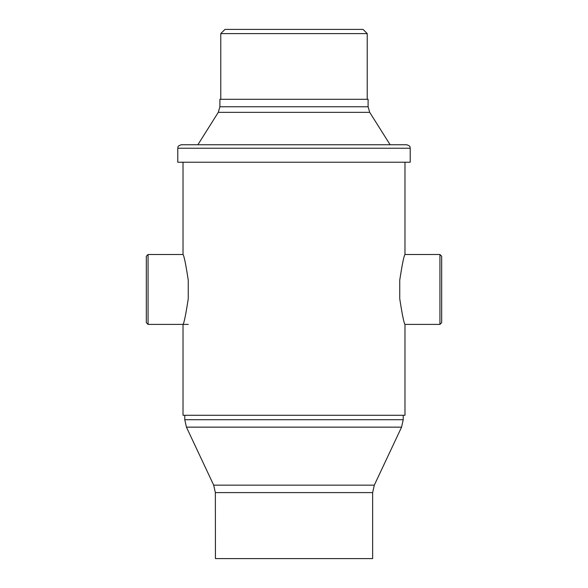 <?xml version="1.0" encoding="UTF-8"?>
<svg xmlns="http://www.w3.org/2000/svg" width="588" height="588" viewBox="0 0 588 588"><rect width="100%" height="100%" fill="white"/><g stroke="black" fill="none" stroke-linecap="round" stroke-linejoin="round"><path stroke-width="0.88" d="M399.737 298.704C402.221 314.786 403.971 323.356 404.978 324.407C403.978 323.385 402.229 314.815 399.737 298.704L399.737 280.211C402.221 264.13 403.971 255.559 404.978 254.501C403.978 255.53 402.229 264.093 399.737 280.211M183.022 324.407L183.022 415.29L404.978 415.29L404.978 324.407L439.934 324.407L439.934 254.501L404.978 254.501L404.978 162.222M188.263 280.211C185.779 264.13 184.029 255.559 183.022 254.501C184.022 255.53 185.771 264.093 188.263 280.211L188.263 298.704C185.779 314.786 184.029 323.356 183.022 324.407C184.022 323.385 185.771 314.815 188.263 298.704M215.436 558.6L215.355 492.597L372.645 492.597L372.645 558.6L215.436 558.6M439.934 254.501L441.676 256.25L441.676 322.665L439.934 324.407M148.066 324.407L146.324 322.665L146.324 256.25L148.066 254.501L148.066 324.407L188.263 324.407M181.273 144.751L406.727 144.751C411.504 146.412 409.549 147.206 410.218 148.242L177.782 148.242C178.451 147.206 176.496 146.412 181.273 144.751M177.782 148.242L177.782 162.222L410.218 162.222L410.218 148.242M224.969 29.4L363.031 29.4L367.228 33.597L220.772 33.597L224.969 29.4M294 99.306L219.897 99.306L219.897 106.766L368.103 106.766L368.103 99.306L294 99.306M374.306 485.159L401.575 427.145L186.425 427.145L213.694 485.159L374.306 485.159L372.645 492.597M186.425 427.145L184.772 419.707L403.228 419.707L403.228 415.29M368.103 106.766L369.712 112.352L218.288 112.352L197.877 144.751M148.066 254.501L183.022 254.501L183.022 162.222M184.772 415.29L184.772 419.707M401.575 427.145L403.228 419.707M213.694 485.159L215.355 492.597M220.772 99.306L220.772 33.597M369.712 112.352L390.123 144.751M218.288 112.352L219.897 106.766M367.228 99.306L367.228 33.597"/></g></svg>
